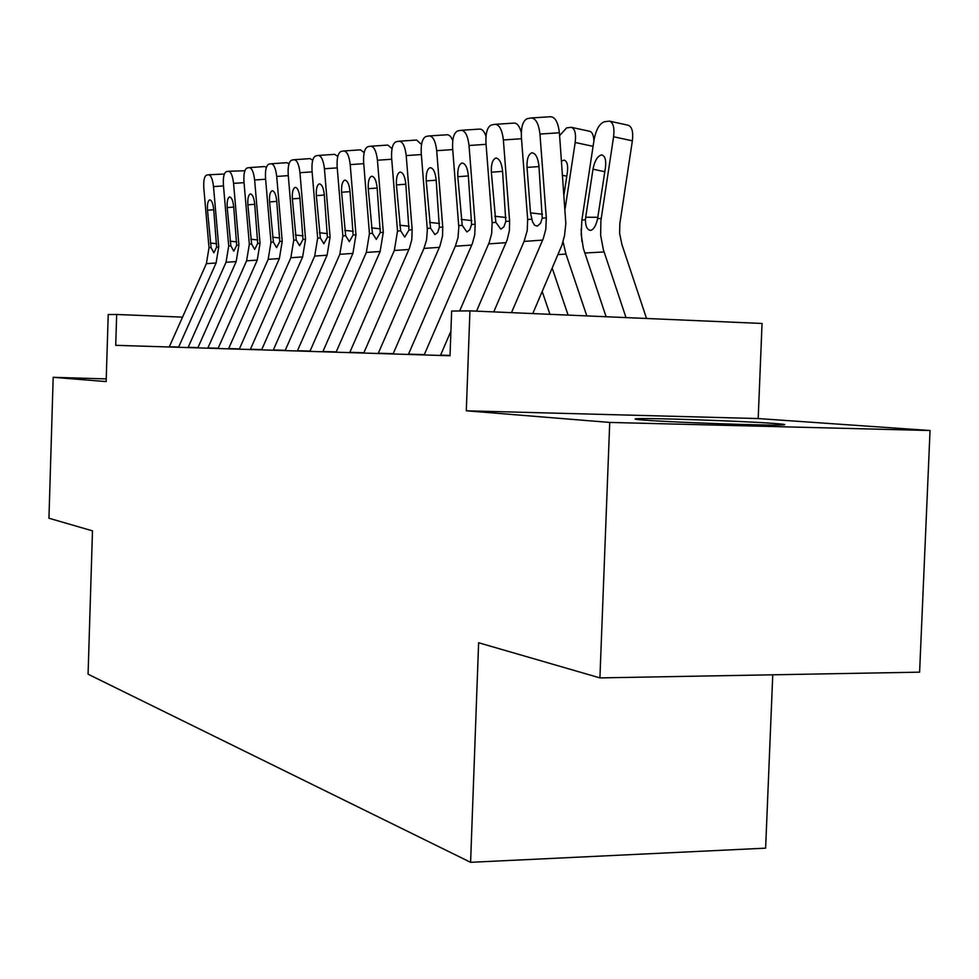<?xml version="1.0" encoding="UTF-8"?>
<svg xmlns="http://www.w3.org/2000/svg" width="979" height="979" viewBox="0 0 979 979"><rect width="100%" height="100%" fill="white"/><g stroke="black" fill="none" stroke-linecap="round" stroke-linejoin="round"><path stroke-width="1.47" d="M774.022 423.43C742.229 421.031 647.633 417.788 636.619 418.731C633.119 418.975 635.518 419.416 643.827 420.064C671.484 422.353 770.24 425.828 782.637 424.947C787.275 424.69 784.399 424.188 774.022 423.43M758.187 418.559L466.298 410.801L609.733 422.426L599.919 677.896L919.599 672.169L930.05 430.515L758.187 418.559L762.054 323.462L469.932 310.869L451.637 311.053L450.022 355.756L115.718 345.318L116.672 314.479L108.216 314.565L106.148 381.602L53.184 377.307L106.221 378.91M772.749 674.8L765.627 848.157L470.593 862.315L88.073 674.201L92.479 530.851L48.95 518.234L53.184 377.307M609.733 422.426L930.05 430.515M466.298 410.801L469.932 310.869M599.919 677.896L478.621 642.75L470.593 862.315M182.547 317.135L116.672 314.479M169.22 346.994L206.385 263.657L209.017 247.797L203.828 188.188C203.399 180.723 204.305 176.367 206.545 175.131L208.527 174.788C210.95 175.119 212.614 179.071 213.508 186.622L218.745 246.941L216.628 247.124L213.875 252.79L211.097 247.614L207.487 210.216C207.156 204.317 207.866 200.866 209.641 199.875L209.714 199.851C211.66 200.181 212.981 203.363 213.703 209.384L216.628 247.124M178.533 347.276L216.09 262.984L218.745 246.941M208.784 174.764L224.35 174.042M188.054 347.582L226.014 262.286L228.707 246.059L223.42 185.031C222.992 177.383 223.958 172.928 226.308 171.655L228.388 171.288C230.922 171.619 232.659 175.657 233.577 183.391L238.9 245.154L236.685 245.35L233.785 251.15L230.873 245.864L227.214 207.572C226.871 201.539 227.63 198.003 229.478 196.975L229.575 196.963C231.595 197.281 232.978 200.536 233.712 206.704L236.685 245.35M197.807 347.888L236.172 261.577L238.9 245.154M228.658 171.264L244.872 170.75M207.793 348.194L246.586 260.842L249.339 244.224L243.967 181.727C243.551 173.895 244.566 169.318 247.026 168.009L249.217 167.617C251.872 167.947 253.683 172.084 254.626 180.001L260.035 243.269L257.697 243.477L254.662 249.437L251.615 244.016L247.871 204.807C247.54 198.627 248.336 195.005 250.281 193.94L250.379 193.915C252.509 194.246 253.953 197.574 254.699 203.901L257.697 243.477M218.036 348.512L257.244 260.096L260.035 243.269M249.51 167.593L264.55 166.552L266.386 167.348M228.523 348.842L268.173 259.337L270.987 242.302L265.542 178.251C265.113 170.236 266.19 165.537 268.784 164.178L271.085 163.762C273.875 164.093 275.76 168.327 276.727 176.453L282.221 241.299L279.774 241.519L276.58 247.626L273.386 242.082L269.568 201.907C269.225 195.567 270.082 191.86 272.125 190.758L272.235 190.734C274.463 191.064 275.968 194.466 276.739 200.94L279.774 241.519M239.268 349.173L279.37 258.554L282.221 241.299M271.403 163.75L286.749 162.685L288.989 163.848M250.294 349.527L290.849 257.746L293.737 240.283L288.193 174.605C287.777 166.381 288.927 161.559 291.644 160.152L294.067 159.724C297.004 160.042 298.962 164.374 299.966 172.708L305.546 239.231L302.976 239.463L299.611 245.729L296.258 240.051L292.366 198.847C292.023 192.361 292.929 188.543 295.083 187.405L295.193 187.381C297.543 187.711 299.109 191.199 299.904 197.844L302.976 239.463M261.601 349.87L302.621 256.914L305.546 239.231M294.41 159.699L310.074 158.622L312.754 160.213M273.202 350.237L314.7 256.07L317.661 238.154L312.032 170.762C311.616 162.33 312.839 157.386 315.703 155.906L318.261 155.465C321.345 155.783 323.4 160.213 324.428 168.767L330.094 237.053L327.39 237.297L323.853 243.734L320.317 237.921L316.352 195.641C316.009 188.984 316.976 185.068 319.227 183.881L319.362 183.856C321.834 184.187 323.474 187.76 324.282 194.576L327.39 237.297M285.109 350.604L327.096 255.201L330.094 237.053M318.628 155.428L334.622 154.339L337.779 156.469M297.335 350.996L339.823 254.307L342.858 235.915L337.143 166.724C336.727 158.072 338.036 152.969 341.059 151.439L343.751 150.974C347.007 151.28 349.16 155.832 350.213 164.619L355.977 234.752L353.125 235.009L349.332 241.642L345.66 235.67L341.61 192.251C341.279 185.435 342.307 181.409 344.681 180.16L344.828 180.136C347.423 180.466 349.148 184.125 349.98 191.138L353.125 235.009M309.902 351.388L352.905 253.402L355.977 234.752M344.167 150.937L360.48 149.836L364.164 152.602M322.801 351.791L366.33 252.46L369.45 233.553L363.637 162.453C363.221 153.568 364.616 148.331 367.81 146.74L370.662 146.226C374.088 146.532 376.352 151.207 377.441 160.238L383.291 232.329L380.28 232.598L376.328 239.414L372.399 233.296L368.263 188.69C367.933 181.69 369.034 177.542 371.543 176.244L371.702 176.22C374.443 176.538 376.242 180.307 377.111 187.503L380.28 232.598M336.066 352.195L380.133 251.493L383.291 232.329M371.102 146.201L387.782 145.076L392.041 148.612M349.711 352.624L394.329 250.489L397.523 231.068L391.624 157.949C391.221 148.808 392.701 143.411 396.079 141.759L399.102 141.221C402.724 141.527 405.098 146.312 406.212 155.6L412.171 229.771L408.977 230.053L404.731 237.077L400.644 230.787L396.434 184.921C396.103 177.725 397.266 173.454 399.921 172.108L400.105 172.071C402.993 172.402 404.89 176.257 405.783 183.66L408.977 230.053M363.747 353.064L409.467 248.152L411.755 239.867L412.171 229.771M399.591 141.184L416.626 140.058L421.533 144.525M378.188 353.517L423.944 248.421L426.55 240.112L427.333 229.894L421.239 153.177C420.835 143.778 422.426 138.223 426 136.485L429.206 135.922C433.048 136.203 435.545 141.135 436.695 150.693L442.741 227.055L439.363 227.348L437.637 232.525L434.933 234.593L430.54 228.131L426.232 180.919C425.914 173.528 427.15 169.134 429.965 167.727L430.16 167.69C433.232 168.009 435.227 171.974 436.132 179.598L439.363 227.348M393.056 353.982L439.975 245.986L442.532 235.976L442.741 227.055M429.744 135.885L448.015 134.723L450.573 136.411L452.787 140.376M408.378 354.459L455.333 246.218L458.001 237.677L458.808 227.152L452.616 148.135C452.225 138.455 453.926 132.716 457.719 130.905L461.133 130.293C465.209 130.574 467.84 135.64 469.027 145.492L475.17 224.179L471.584 224.497L469.749 229.832L466.873 231.962L462.223 225.317L457.817 176.697C457.499 169.098 458.833 164.558 461.807 163.077L462.027 163.028C465.282 163.346 467.387 167.433 468.329 175.29L471.584 224.497M424.152 354.949L472.319 243.673L474.717 234.887L475.17 224.179M461.721 130.256L479.526 129.093C482.072 128.861 484.213 131.247 485.976 136.252M549.953 314.32L542.219 291.571M440.428 355.463L450.915 331.196M459.653 310.979L489.231 242.474L491.666 233.553L492.131 222.661L485.939 142.763C485.56 132.801 487.383 126.866 491.409 124.969L495.044 124.321C499.376 124.59 502.154 129.803 503.377 139.96L509.618 221.119L505.813 221.45L503.842 226.957L500.795 229.172L495.851 222.331L491.36 172.206C491.042 164.374 492.474 159.699 495.631 158.145L495.876 158.096C499.339 158.402 501.554 162.612 502.533 170.701L505.813 221.45M476.54 311.151L507.22 239.769L509.386 230.603L509.618 221.119M495.692 124.284L513.914 123.097C517.01 122.901 519.47 125.985 521.293 132.349M581.93 241.519L581.11 228.902M565.103 208.821L575.187 142.493C576.203 133.707 574.918 128.641 571.32 127.307L566.584 127.906L559.609 135.653M586.813 315.911L565.972 254.099L563.047 241.666M568.101 315.103L552.229 268.209M561.518 161.058L564.185 160.14C567.135 161.168 568.199 165.255 567.367 172.414L564.026 194.429M571.32 127.307L589.542 131.259C592.246 131.994 593.69 135.237 593.886 141.025M493.734 311.897L524.083 241.409L527.192 230.738L527.669 219.516L521.379 137.06C521.012 126.78 522.97 120.65 527.265 118.655L531.132 117.969C535.746 118.214 538.683 123.587 539.955 134.062L546.294 217.864L542.231 218.219L540.543 223.273L537.361 226.112L534.632 225.292L532.515 221.743L530.496 212.871L527.032 167.421C526.726 159.369 528.256 154.523 531.621 152.895L531.903 152.834C535.586 153.14 537.924 157.472 538.927 165.83L542.231 218.219M532.784 313.586L561.958 245.08L564.491 235.743L565.838 223.628L559.401 132.765L539.955 134.062M511.479 312.656L543.259 238.619L545.805 229.27L546.294 217.864M531.854 117.921L550.492 116.721C555.166 116.966 558.128 122.314 559.401 132.765M646.519 318.481L621.91 244.505L619.646 233.492L619.805 223.824L632.373 140.829L613.6 136.754C614.641 127.76 613.27 122.559 609.476 121.127L604.361 121.763C599.503 123.538 596.076 129.509 594.094 139.667L581.881 220.042L585.43 219.749L585.699 217.228L597.875 217.289M626.009 317.6L603.345 249.633L600.653 235.376L600.886 220.813L613.6 136.754M606.111 316.743L583.374 248.482L581.183 234.348L581.881 220.042M604.826 171.704L592.993 169.208C594.583 161.07 597.337 156.334 601.216 155L602.024 155.012C605.144 156.102 606.27 160.311 605.438 167.654L597.582 218.721C596.076 225.39 593.886 229.245 590.986 230.298L590.667 230.346C587.253 230.041 585.503 226.516 585.43 219.749M592.993 169.208L585.699 217.228M609.476 121.127L628.151 125.239C631.993 126.67 633.401 131.859 632.373 140.829M223.506 185.912L213.508 186.622M211.097 247.614L209.017 247.797M216.09 262.984L206.385 263.657M178.643 347.031L169.33 346.737M213.728 209.751L207.487 210.216M210.35 243.061L216.665 243.71M244.052 182.645L233.577 183.391M230.873 245.864L228.707 246.059M236.172 261.577L226.014 262.286M197.917 347.618L188.164 347.325M233.748 207.083L227.214 207.572M230.114 241.189L236.722 241.886M265.615 179.218L254.626 180.001M251.615 244.016L249.339 244.224M257.244 260.096L246.586 260.842M218.146 348.243L207.915 347.937M254.736 204.293L247.871 204.807M250.832 239.243L257.758 239.965M288.279 175.633L276.727 176.453M273.386 242.082L270.987 242.302M279.37 258.554L268.173 259.337M239.39 348.903L228.633 348.573M276.776 201.368L269.568 201.907M272.566 237.187L279.847 237.958M312.13 171.851L299.966 172.708M296.258 240.051L293.737 240.283M302.621 256.914L290.849 257.746M261.723 349.589L250.416 349.246M299.941 198.284L292.366 198.847M295.413 235.033L303.062 235.853M337.241 167.874L324.428 168.767M320.317 237.921L317.661 238.154M327.096 255.201L314.7 256.07M285.232 350.323L273.325 349.956M324.33 195.041L316.352 195.641M319.448 232.769L327.488 233.638M363.735 163.677L350.213 164.619M345.66 235.67L342.858 235.915M352.905 253.402L339.823 254.307M310.025 351.082L297.469 350.702M350.029 191.627L341.61 192.251M344.755 230.383L353.248 231.301M391.722 159.247L377.441 160.238M372.399 233.296L369.45 233.553M380.133 251.493L366.33 252.46M336.201 351.902L322.935 351.485M377.148 188.029L368.263 188.69M371.469 227.862L380.415 228.841M421.349 154.56L406.212 155.6M400.644 230.787L397.523 231.068M408.928 249.474L394.329 250.489M363.882 352.746L349.846 352.318M405.82 184.223L396.434 184.921M399.677 225.207L409.149 226.247M452.739 149.591L436.695 150.693M430.54 228.131L427.236 228.425M439.412 247.332L423.944 248.421M393.191 353.664L378.322 353.199M436.181 180.197L426.232 180.919M429.536 222.392L439.559 223.506M486.061 144.329L469.027 145.492M462.223 225.317L458.71 225.635M471.743 245.068L455.333 246.218M424.299 354.618L408.512 354.129M468.378 175.926L457.817 176.697M461.17 219.406L471.805 220.593M521.501 138.737L503.377 139.96M495.851 222.331L492.131 222.661M506.094 242.67L488.643 243.893M450.034 355.414L440.562 355.12M502.582 171.386L491.36 172.206M494.762 216.237L506.057 217.509M593.078 146.336L575.187 142.493M558.079 254.552L565.972 254.099M566.792 176.196L562.595 175.327M531.634 219.161L527.669 219.516M542.647 240.1L524.083 241.409M538.988 166.565L527.032 167.421M530.496 212.871L542.513 214.242M584.72 253.035L604.067 251.933M597.582 218.721L601.204 218.415M400.546 172.059L399.921 172.108M430.65 167.678L429.965 167.727M462.577 163.028L461.807 163.077M496.488 158.084L495.631 158.145M532.576 152.822L531.621 152.895"/></g></svg>
